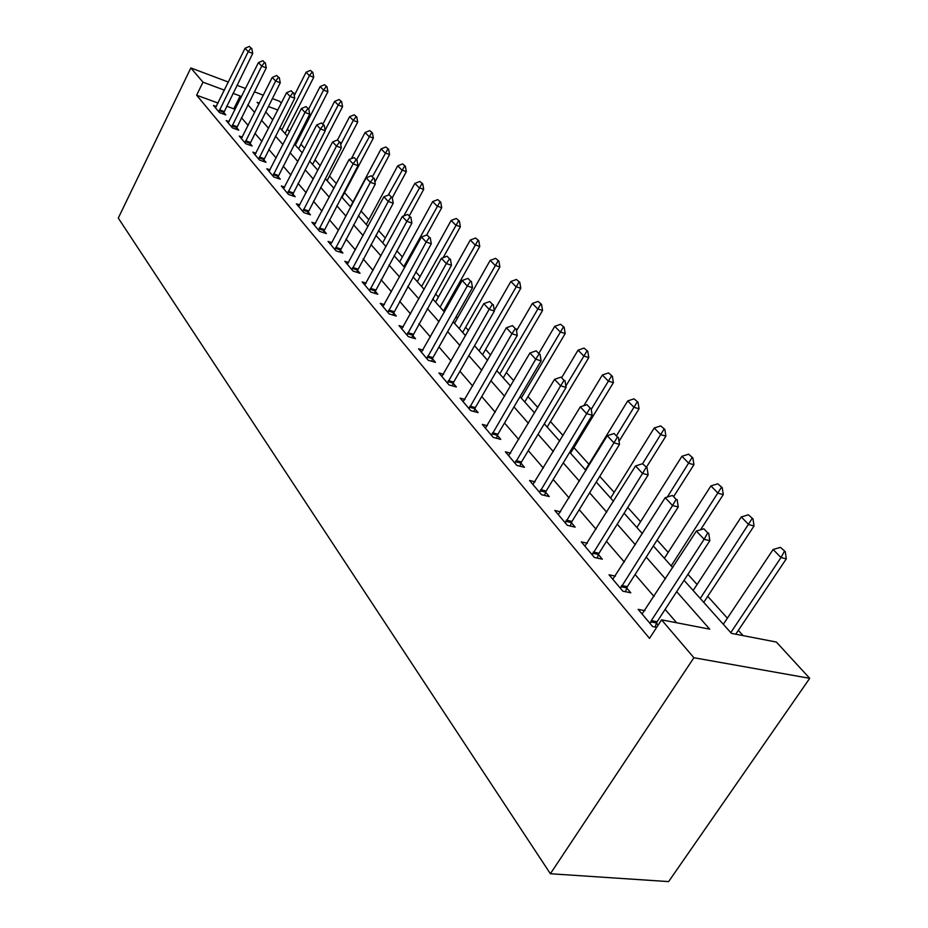 <?xml version="1.0" encoding="UTF-8"?>
<svg xmlns="http://www.w3.org/2000/svg" width="928" height="928" viewBox="0 0 928 928"><rect width="100%" height="100%" fill="white"/><g stroke="black" fill="none" stroke-linecap="round" stroke-linejoin="round"><path stroke-width="1.39" d="M684.052 580.313L731.426 633.36L776.4 642.06L809.715 678.333L668.612 881.6L550.385 873.747L118.285 218.08L190.855 67.953L202.988 82.174L196.632 95.213L649.507 638.383L661.571 619.846L709.723 629.161L676.674 591.646M272.322 98.565L279.641 101.314L281.3 103.124M743.073 635.622L738.34 630.367M727.378 618.187L707.716 596.321M697.079 584.512L687.938 574.339M668.172 552.38L657.094 540.073M640.564 521.698L627.746 507.442M614.162 492.35L599.766 476.354M588.897 464.267L573.922 447.621M563.018 435.51L550.466 421.567M537.811 407.496L527.962 396.558M513.706 380.7L506.352 372.534M490.622 355.053L485.576 349.45M468.524 330.484L465.601 327.236M457.458 318.188L456.1 316.68M447.319 306.924L446.368 305.869M438.41 297.018L435.534 293.828M420.059 276.625L415.779 271.881M402.369 256.975L396.801 250.78M385.306 238.009L378.531 230.48M368.834 219.704L360.957 210.934M352.93 202.014L344.532 192.688M336.4 183.651L329.521 176.007M320.241 165.694L315.01 159.871M304.651 148.364L300.95 144.246M289.594 131.637L287.332 129.12M676.651 622.769L665.132 609.394M654.066 596.542L635.088 574.525M624.358 562.078L606.483 541.326M596.078 529.25L579.211 509.681M569.108 497.953L553.181 479.463M543.367 468.083L528.299 450.602M518.764 439.536L504.519 422.994M495.239 412.229L481.736 396.558M472.712 386.083L459.917 371.235M451.124 361.027L438.99 346.944M430.406 336.992L418.899 323.628M410.536 313.919L399.597 301.229M391.43 291.752L381.037 279.688M373.068 270.431L363.173 258.958M355.389 249.922L345.982 239.006M338.372 230.179L329.417 219.785M321.97 211.143L313.444 201.237M306.159 192.792L298.027 183.35M290.893 175.079L283.144 166.077M276.161 157.98L268.772 149.396M261.928 141.462L254.875 133.272M248.17 125.5L241.431 117.67M234.865 110.049L233.798 108.808L226.641 106.198M218.068 103.054L196.632 95.213M216.363 106.5L213.475 105.456L219.518 112.613L225.794 114.886L223.671 112.381M229.135 121.568L226.165 120.501L232.406 127.902L238.751 130.175L236.57 127.612M242.336 137.147L239.273 136.056L245.723 143.701L252.138 145.974L249.899 143.341M255.977 153.236L252.822 152.134L259.492 160.045L265.976 162.307L263.691 159.604M270.094 169.894L266.835 168.768L273.737 176.946L280.302 179.208L277.948 176.436M284.699 187.12L281.346 185.971L288.48 194.451L295.127 196.701L292.703 193.848M299.825 204.96L296.357 203.8L303.769 212.582L310.474 214.82L307.992 211.886M315.508 223.451L311.924 222.268L319.603 231.362L326.389 233.589L323.837 230.573M330.507 244.319L331.772 242.614L328.06 241.408L336.017 250.85L342.896 253.066L340.263 249.968M348.65 262.496L344.81 261.278L353.069 271.08L360.018 273.273L357.315 270.083M366.166 283.144L362.187 281.903L370.771 292.088L377.8 294.257L375.016 290.974M384.378 304.593L380.248 303.34L389.18 313.919L396.291 316.077L393.414 312.678M403.32 326.9L399.04 325.624L408.32 336.632L415.512 338.755L412.542 335.252M423.029 350.111L418.574 348.812L428.249 360.284L435.522 362.372L432.46 358.753M443.572 374.274L438.932 372.963L449.001 384.911L456.367 386.964L453.2 383.229M464.974 399.458L460.149 398.135L470.658 410.605L478.094 412.612L474.823 408.749M487.328 425.732L482.282 424.398L493.244 437.413L500.784 439.373L497.396 435.371M510.667 453.166L505.389 451.82L516.85 465.415L524.471 467.329L520.956 463.188M535.062 481.829L529.552 480.484L541.534 494.705L549.237 496.55L545.594 492.258M560.605 511.827L554.816 510.47L567.368 525.352L575.163 527.139L571.381 522.684M587.366 543.228L581.288 541.871L594.442 557.484L602.318 559.19L598.386 554.561M615.438 576.149L609.035 574.803L622.839 591.182L630.796 592.795L626.725 587.981M644.925 610.694L638.162 609.36L652.662 626.574L656.699 627.34M658.161 625.089L656.467 623.082M661.571 619.846L693.889 657.732L550.385 873.747M693.889 657.732L809.715 678.333M259.364 103.147L257.126 102.312L258.831 104.226M265.64 111.859L272.832 119.898M279.792 127.693L287.32 136.114M294.42 144.072L302.308 152.911M309.569 161.031L317.852 170.3M325.264 178.605L333.952 188.326M341.527 196.817L350.656 207.037M358.405 215.714L367.987 226.444M375.921 235.329L385.99 246.604M394.11 255.699L404.712 267.554M413.03 276.869L424.177 289.35M432.703 298.897L444.442 312.04M453.189 321.83L465.554 335.681M474.533 345.726L487.571 360.342M496.793 370.655L510.562 386.071M520.028 396.674L534.563 412.948M544.295 423.852L559.677 441.055M569.688 452.272L585.951 470.484M596.263 482.026L613.489 501.317M624.126 513.219L642.385 533.67M653.347 545.942L672.73 567.646M277.82 110.014L268.343 106.488M263.343 95.201L254.33 91.802M245.56 88.508L236.976 85.283M228.404 82.07L190.855 67.953M241.234 97.231L240.155 96.002L232.998 93.345M224.425 90.155L202.988 82.174M665.457 578.91L646.236 557.078M635.367 544.736L617.248 524.169M606.715 512.198L589.616 492.803M579.397 481.191L563.261 462.863M553.32 451.588L538.066 434.269M528.415 423.307L513.984 406.916M504.588 396.256L490.935 380.747M481.783 370.365L468.837 355.668M459.94 345.552L447.656 331.609M438.979 321.761L427.332 308.525M418.864 298.92L407.798 286.358M399.539 276.973L389.029 265.037M380.956 255.884L370.956 244.528M363.08 235.584L353.568 224.785M345.877 216.038L336.818 205.761M329.289 197.212L320.659 187.41M313.293 179.058L305.08 169.72M297.865 161.542L290.035 152.633M282.97 144.629L275.5 136.138M268.586 128.284L261.452 120.188M254.678 112.497L247.869 104.76M233.798 108.808L240.155 96.002M251.012 48.094L249.412 46.4L251.012 48.094L248.217 51.678L252.718 53.441L223.161 113.935M215.47 107.81L245.038 48.291L248.217 51.678L218.822 111.789M249.412 46.4L245.038 48.291M252.718 53.441L251.766 48.384M285.058 133.586L313.722 77.302L309.43 75.62L306.101 72.222L294.246 95.596M312.817 72.372L310.428 70.4L312.817 72.372L313.722 77.302M281.822 129.966L309.43 75.62L312.098 72.094M306.101 72.222L310.428 70.4M264.538 62.443L262.891 60.703L264.538 62.443L261.708 66.108L266.266 67.872L236.048 129.212M228.207 122.925L258.425 62.605L261.708 66.108L231.664 127.032M262.891 60.703L258.425 62.605M266.266 67.872L265.292 62.744M278.516 77.291L276.811 75.481L278.516 77.291L275.651 81.026L280.256 82.789L249.365 145M241.361 138.539L272.264 77.395L275.651 81.026L244.946 142.784M276.811 75.481L272.264 77.395M280.256 82.789L279.282 77.581M292.97 92.638L291.206 90.77L292.97 92.638L290.081 96.454L294.744 98.229L263.134 161.31M254.968 154.674L286.566 92.707L290.081 96.454L258.668 159.071M291.206 90.77L286.566 92.707M294.744 98.229L293.747 92.928M298.619 148.782L327.909 91.756L323.57 90.074L320.137 86.559L308.734 108.866M326.992 86.756L324.545 84.726L326.992 86.756L327.909 91.756M295.359 145.128L323.57 90.074L326.273 86.478M320.137 86.559L324.545 84.726M312.632 164.453L342.56 106.685L338.186 105.003L334.637 101.372L322.99 123.946M341.632 101.616L339.126 99.528L341.632 101.616L342.56 106.685M325.148 130.222L338.186 105.003L340.912 101.338M334.637 101.372L339.126 99.528M327.097 180.658L357.709 122.113L353.278 120.431L349.612 116.684L337.502 139.954M356.77 116.963L354.194 114.817L356.77 116.963L357.709 122.113M340.704 144.536L353.278 120.431L356.039 116.684M349.612 116.684L354.194 114.817M307.934 108.518L306.112 106.581L307.934 108.518L305.01 112.427L309.72 114.19L277.368 178.199M269.039 171.367L301.38 108.541L305.01 112.427L272.867 175.914M306.112 106.581L301.38 108.541M309.72 114.19L308.722 108.82M342.049 197.397L373.358 138.063L368.892 136.393L365.098 132.507L351.376 158.63M372.418 132.843L369.773 130.628L372.418 132.843L373.358 138.063M356.642 159.651L371.676 132.565M365.098 132.507L369.773 130.628M323.431 124.967L321.552 122.96L323.431 124.967L320.473 128.969L325.241 130.732L292.111 195.68M283.597 188.651L316.703 124.944L320.473 128.969L287.564 193.36M321.552 122.96L316.703 124.944M325.241 130.732L324.232 125.268M339.497 142.019L337.537 139.942L339.497 142.019L336.493 146.102L341.318 147.865L307.365 213.776M298.677 206.55L332.595 141.938L336.493 146.102L302.783 211.422M337.537 139.942L332.595 141.938M341.318 147.865L340.298 142.309M356.143 159.686L354.113 157.54L356.143 159.686L353.104 163.873L357.988 165.636L323.188 232.545M314.302 225.086L349.067 159.546L353.104 163.873L318.571 230.144M354.113 157.54L349.067 159.546M357.988 165.636L356.955 159.987M373.416 178.025L371.316 175.786L373.416 178.025L370.342 182.306L375.283 184.069L339.59 251.998M331.772 242.614L366.154 177.828L370.342 182.306L334.927 249.562M371.316 175.786L366.154 177.828M375.283 184.069L374.239 178.327M391.361 197.072L389.168 194.741L391.361 197.072L388.252 201.457L393.24 203.209L356.607 272.194M347.327 264.271L383.89 196.794L388.252 201.457L351.909 269.712M389.168 194.741L383.89 196.794M393.24 203.209L392.184 197.362M374.912 182.05L389.563 154.57L385.05 152.9L381.118 148.886L350.413 206.758M388.612 149.269L385.886 146.984L388.612 149.269L389.563 154.57M372.511 176.482L387.858 148.979M381.118 148.886L385.886 146.984M392.266 197.792L406.325 171.657L401.766 169.986L397.706 165.834L366.258 224.506M405.374 166.263L402.578 163.92L405.374 166.263L406.325 171.657M388.287 195.089L404.62 165.984M397.706 165.834L402.578 163.92M409.41 215.632L423.702 189.358L419.085 187.688L414.874 183.384L382.672 242.881M422.739 183.872L419.85 181.447L422.739 183.872L423.702 189.358M403.75 215.957L421.973 183.593M414.874 183.384L419.85 181.447M426.671 235.039L441.705 207.698L437.042 206.039L432.68 201.573L399.666 261.916M440.73 202.13L437.761 199.624L440.73 202.13L441.705 207.698M403.842 266.58L439.953 201.852M432.68 201.573L437.761 199.624M443.178 257.659L460.369 226.722L455.671 225.075L451.136 220.446L417.287 281.636M459.395 221.061L456.332 218.474L459.395 221.061L460.369 226.722M421.614 286.485L458.606 220.783M451.136 220.446L456.332 218.474M409.99 216.85L407.717 214.438L409.99 216.85L406.847 221.351L411.893 223.091L374.286 293.178M364.785 284.977L402.323 216.502L406.847 221.351L369.553 290.638M407.717 214.438L402.323 216.502M411.893 223.091L410.837 217.14M443.491 310.973L479.753 246.465L474.997 244.83L470.299 240.016L435.568 302.11M478.767 240.712L475.612 238.032L478.767 240.712L479.753 246.465M440.058 307.133L477.978 240.433M470.299 240.016L475.612 238.032M429.374 237.417L427.008 234.912L429.374 237.417L426.184 242.034L431.288 243.762L392.648 314.975M382.928 306.507L421.474 237L426.184 242.034L387.881 312.388M427.008 234.912L421.474 237M431.288 243.762L430.221 237.707M462.654 332.433L499.879 266.974L495.076 265.35L490.193 260.35L454.534 323.35M498.881 261.116L495.633 258.355L498.881 261.116L499.879 266.974M459.198 328.57L498.081 260.849M490.193 260.35L495.633 258.355M449.546 258.831L447.076 256.209L449.546 258.831L446.322 263.564L451.472 265.28L411.742 337.653M401.789 328.895L441.415 258.32L446.322 263.564L406.94 335.008M447.076 256.209L441.415 258.32M451.472 265.28L450.405 259.121M482.548 354.716L520.794 288.283L515.945 286.682L510.864 281.486L494.299 310.393M519.796 282.321L516.432 279.467L519.796 282.321L520.794 288.283M479.092 350.83L518.984 282.054M510.864 281.486L516.432 279.467M470.542 281.126L467.979 278.4L470.542 281.126L467.283 285.986L472.503 287.68L432.947 357.628L431.624 361.247M421.416 352.188L462.167 280.523L467.283 285.986L426.787 358.556M467.979 278.4L462.167 280.523M472.503 287.68L471.412 281.404M503.243 377.87L542.555 310.451L537.66 308.862L532.37 303.456L516.49 330.82M541.546 304.384L538.078 301.426L541.546 304.384L542.555 310.451M499.763 373.984L540.722 304.117M532.37 303.456L538.078 301.426M492.432 304.361L489.764 301.519L492.432 304.361L489.137 309.36L494.404 311.031L453.699 382.081L452.319 385.839M441.867 376.443L483.801 303.665L489.137 309.36L447.458 383.078M489.764 301.519L483.801 303.665M494.404 311.031L493.313 304.639M524.761 401.975L565.198 333.535L560.257 331.957L554.747 326.331L539.006 353.116M564.178 327.352L560.593 324.278L564.178 327.352L565.198 333.535M521.281 398.066L563.354 327.085M554.747 326.331L560.593 324.278M515.272 328.605L512.476 325.635L515.272 328.605L511.931 333.744L517.267 335.402L475.345 407.578L473.906 411.475M463.176 401.731L506.375 327.793L511.931 333.744L469.011 408.656M512.476 325.635L506.375 327.793M517.267 335.402L516.165 328.883M547.172 427.066L588.793 357.57L583.805 356.027L578.063 350.158L561.834 377.383M587.772 351.283L584.06 348.093L587.772 351.283L588.793 357.57M565.848 386.06L586.937 351.016M578.063 350.158L584.06 348.093M539.122 353.916L536.21 350.819L539.122 353.916L535.734 359.206L541.128 360.83L497.918 434.188L496.422 438.236M485.414 428.121L529.934 353L535.734 359.206L491.504 435.348M536.21 350.819L529.934 353M541.128 360.83L540.026 354.194M564.05 380.376L560.999 377.139L564.05 380.376L560.628 385.828L566.08 387.417L521.501 461.97L519.935 466.192M508.637 455.671L554.55 379.332L560.628 385.828L515.005 463.223M560.999 377.139L554.55 379.332M566.08 387.417L564.955 380.642M590.127 408.053L586.937 404.666L590.127 408.053L586.658 413.679L592.18 415.234L546.163 491.028L544.516 495.424M532.916 484.474L580.302 406.87L586.658 413.679L539.562 492.362M586.937 404.666L580.302 406.87M592.18 415.234L591.043 408.32M617.445 437.053L614.092 433.504L617.445 437.053L613.93 442.842L619.51 444.361L571.961 521.42L570.233 526.014M558.308 514.611L607.272 435.719L613.93 442.842L565.268 522.87M614.092 433.504L607.272 435.719M619.51 444.361L618.373 437.308M570.523 453.212L613.396 382.638L608.35 381.118L602.365 374.993L583.816 405.71M612.364 376.223L608.524 372.917L612.364 376.223L613.396 382.638M591.217 409.387L611.529 375.968M602.365 374.993L608.524 372.917M619.022 441.322L639.067 408.796L633.986 407.311L627.734 400.919L585.44 469.904M638.035 402.265L634.044 398.831L638.035 402.265L639.067 408.796M616.644 435.487L637.188 402.01M627.734 400.919L634.044 398.831M646.48 467.132L665.886 436.125L660.759 434.675L654.217 427.994L610.601 498.081M664.854 429.467L660.713 425.894L664.854 429.467L665.886 436.125M584.907 546.163L635.541 465.96L642.57 463.722L647.013 467.7L642.57 463.722L663.996 429.223M654.217 427.994L660.713 425.894M673.89 496.213L693.935 464.696L688.75 463.281L681.918 456.298L636.886 527.51M692.891 457.91L688.599 454.186L692.891 457.91L693.935 464.696M667.325 497.037L692.021 457.666M681.918 456.298L688.599 454.186M646.085 467.457L642.536 473.431L648.162 474.904L598.989 553.274L597.18 558.076M635.541 465.96L642.536 473.431L592.203 554.828M648.162 474.904L647.013 467.7M700.536 529.784L723.283 494.601L718.063 493.232L710.906 485.924L664.378 558.296M722.239 487.676L717.773 483.801L722.239 487.676L723.283 494.601M671.164 565.894L721.369 487.444M710.906 485.924L717.773 483.801M676.141 499.357L672.452 495.448L676.141 499.357L672.556 505.54L678.24 506.966L627.34 586.67L625.426 591.704M612.793 579.269L665.214 497.686L672.556 505.54L620.461 588.352M672.452 495.448L665.214 497.686M678.24 506.966L677.092 499.6M703.737 602.365L754.046 525.944L748.78 524.622L741.275 516.954L693.158 590.51M752.991 518.868L748.351 514.82L752.991 518.868L754.046 525.944M700.269 598.479L752.109 518.648M741.275 516.954L748.351 514.82M707.739 532.892L703.865 528.786L707.739 532.892L704.108 539.296L709.85 540.653L657.094 621.748L655.087 627.026M642.083 614.011L696.394 531.036L704.108 539.296L651.317 620.635L650.134 623.558M703.865 528.786L696.394 531.036M709.85 540.653L708.69 533.124M735.765 634.207L786.306 558.818L780.993 557.554L773.117 549.504L723.318 624.289M785.25 551.592L780.413 547.369L785.25 551.592L786.306 558.818M730.777 632.629L780.993 557.554L784.369 551.371M773.117 549.504L780.413 547.369M219.182 110.676L223.694 112.311M219.518 109.829L224.031 111.464M232.035 125.895L236.594 127.53M232.383 125.036L236.942 126.672M245.317 141.636L249.922 143.272M245.676 140.754L250.282 142.39M259.051 157.899L263.714 159.535M259.411 157.018L264.074 158.642M273.25 174.731L277.971 176.355M273.621 173.826L278.342 175.462M287.958 192.154L292.726 193.766M288.341 191.238L293.109 192.862M303.189 210.192L308.015 211.804M303.584 209.264L308.409 210.876M318.977 228.891L323.86 230.504M319.371 227.952L324.255 229.564M335.356 248.286L340.286 249.887M335.762 247.335L340.692 248.924M352.338 268.412L357.338 270.002M352.756 267.438L357.756 269.027M369.982 289.316L375.04 290.882M370.411 288.33L375.469 289.896M388.322 311.042L393.437 312.597M388.762 310.033L393.878 311.588M407.404 333.639L412.577 335.17M407.844 332.618L413.018 334.15M427.251 357.152L432.483 358.672M427.715 356.12L432.947 357.628M447.934 381.663L453.235 383.136M448.41 380.596L453.699 382.081M469.498 407.206L474.858 408.656M469.986 406.128L475.345 407.578M492.002 433.863L497.42 435.278M492.501 432.761L497.918 434.188M515.516 461.703L520.991 463.095M516.026 460.59L521.501 461.97M540.096 490.819L545.629 492.165M540.618 489.682L546.163 491.028M565.813 521.292L571.416 522.58M566.358 520.132L571.961 521.42M592.76 553.216L598.432 554.457M593.328 552.032L598.989 553.274M621.029 586.705L626.76 587.876M621.609 585.498L627.34 586.67M650.714 621.864L656.502 622.978M651.317 620.635L657.094 621.748"/></g></svg>
